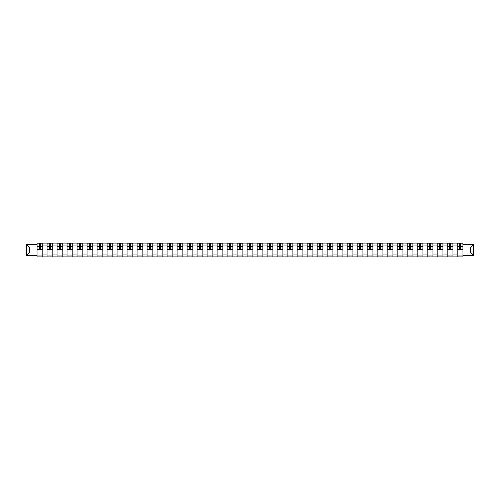 <?xml version="1.0" encoding="UTF-8"?>
<svg xmlns="http://www.w3.org/2000/svg" width="500" height="500" viewBox="0 0 500 500"><rect width="100%" height="100%" fill="white"/><g stroke="black" fill="none" stroke-linecap="round" stroke-linejoin="round"><path stroke-width="0.75" d="M25 266.031L475 266.031L475 233.969L25 233.969L25 266.031M47.056 256.894L47.056 245.062L42.825 245.062L42.825 256.894M42.825 245.062L42.825 243.106M47.056 245.062L47.056 243.106M52.831 243.106L52.831 256.894M57.062 256.894L57.062 243.106M62.831 243.106L62.831 256.894M67.062 256.894L67.062 243.106M72.831 243.106L72.831 256.894M77.069 256.894L77.069 243.106M82.837 243.106L82.837 256.894M87.069 256.894L87.069 243.106M92.837 243.106L92.837 256.894M97.069 256.894L97.069 243.106M102.844 243.106L102.844 256.894M107.075 256.894L107.075 243.106M112.844 243.106L112.844 256.894M117.075 256.894L117.075 243.106M122.85 243.106L122.85 256.894M127.081 256.894L127.081 243.106M132.85 243.106L132.85 256.894M137.081 256.894L137.081 243.106M142.856 243.106L142.856 256.894M147.088 256.894L147.088 243.106M152.856 243.106L152.856 256.894M157.088 256.894L157.088 243.106M162.862 243.106L162.862 256.894M167.094 256.894L167.094 243.106M172.862 243.106L172.862 256.894M177.094 256.894L177.094 243.106M182.862 243.106L182.862 256.894M187.1 256.894L187.1 243.106M192.869 243.106L192.869 256.894M197.1 256.894L197.1 243.106M202.869 243.106L202.869 256.894M207.106 256.894L207.106 243.106M212.875 243.106L212.875 256.894M217.106 256.894L217.106 243.106M222.875 243.106L222.875 256.894M227.106 256.894L227.106 243.106M232.881 243.106L232.881 256.894M237.113 256.894L237.113 243.106M242.881 243.106L242.881 256.894M247.113 256.894L247.113 243.106M252.887 243.106L252.887 256.894M257.119 256.894L257.119 243.106M262.887 243.106L262.887 256.894M267.119 256.894L267.119 243.106M272.894 243.106L272.894 256.894M277.125 256.894L277.125 243.106M282.894 243.106L282.894 256.894M287.125 256.894L287.125 243.106M292.894 243.106L292.894 256.894M297.131 256.894L297.131 243.106M302.9 243.106L302.9 256.894M307.131 256.894L307.131 243.106M312.9 243.106L312.9 256.894M317.137 256.894L317.137 243.106M322.906 243.106L322.906 256.894M327.137 256.894L327.137 243.106M332.906 243.106L332.906 256.894M337.137 256.894L337.137 243.106M342.912 243.106L342.912 256.894M347.144 256.894L347.144 243.106M352.912 243.106L352.912 256.894M357.144 256.894L357.144 243.106M362.919 243.106L362.919 256.894M367.15 256.894L367.15 243.106M372.919 243.106L372.919 256.894M377.15 256.894L377.15 243.106M382.925 243.106L382.925 256.894M387.156 256.894L387.156 243.106M392.925 243.106L392.925 256.894M397.156 256.894L397.156 243.106M402.931 243.106L402.931 256.894M407.163 256.894L407.163 243.106M412.931 243.106L412.931 256.894M417.163 256.894L417.163 243.106M422.931 243.106L422.931 256.894M427.169 256.894L427.169 243.106M432.938 243.106L432.938 256.894M437.169 256.894L437.169 243.106M442.938 243.106L442.938 256.894M447.169 256.894L447.169 243.106M452.944 243.106L452.944 256.894M457.175 256.894L457.175 243.106M457.175 251.988L452.944 251.988M447.169 251.988L442.938 251.988M437.169 251.988L432.938 251.988M427.169 251.988L422.931 251.988M417.163 251.988L412.931 251.988M407.163 251.988L402.931 251.988M397.156 251.988L392.925 251.988M387.156 251.988L382.925 251.988M377.15 251.988L372.919 251.988M367.15 251.988L362.919 251.988M357.144 251.988L352.912 251.988M347.144 251.988L342.912 251.988M337.137 251.988L332.906 251.988M327.137 251.988L322.906 251.988M317.137 251.988L312.9 251.988M307.131 251.988L302.9 251.988M297.131 251.988L292.894 251.988M287.125 251.988L282.894 251.988M277.125 251.988L272.894 251.988M267.119 251.988L262.887 251.988M257.119 251.988L252.887 251.988M247.113 251.988L242.881 251.988M237.113 251.988L232.881 251.988M227.106 251.988L222.875 251.988M217.106 251.988L212.875 251.988M207.106 251.988L202.869 251.988M197.1 251.988L192.869 251.988M187.1 251.988L182.862 251.988M177.094 251.988L172.862 251.988M167.094 251.988L162.862 251.988M157.088 251.988L152.856 251.988M147.088 251.988L142.856 251.988M137.081 251.988L132.85 251.988M127.081 251.988L122.85 251.988M117.075 251.988L112.844 251.988M107.075 251.988L102.844 251.988M97.069 251.988L92.837 251.988M87.069 251.988L82.837 251.988M77.069 251.988L72.831 251.988M67.062 251.988L62.831 251.988M57.062 251.988L52.831 251.988M47.056 251.988L42.825 251.988M457.175 248.012L452.944 248.012M447.169 248.012L442.938 248.012M437.169 248.012L432.938 248.012M427.169 248.012L422.931 248.012M417.163 248.012L412.931 248.012M407.163 248.012L402.931 248.012M397.156 248.012L392.925 248.012M387.156 248.012L382.925 248.012M377.15 248.012L372.919 248.012M367.15 248.012L362.919 248.012M357.144 248.012L352.912 248.012M347.144 248.012L342.912 248.012M337.137 248.012L332.906 248.012M327.137 248.012L322.906 248.012M317.137 248.012L312.9 248.012M307.131 248.012L302.9 248.012M297.131 248.012L292.894 248.012M287.125 248.012L282.894 248.012M277.125 248.012L272.894 248.012M267.119 248.012L262.887 248.012M257.119 248.012L252.887 248.012M247.113 248.012L242.881 248.012M237.113 248.012L232.881 248.012M227.106 248.012L222.875 248.012M217.106 248.012L212.875 248.012M207.106 248.012L202.869 248.012M197.1 248.012L192.869 248.012M187.1 248.012L182.862 248.012M177.094 248.012L172.862 248.012M167.094 248.012L162.862 248.012M157.088 248.012L152.856 248.012M147.088 248.012L142.856 248.012M137.081 248.012L132.85 248.012M127.081 248.012L122.85 248.012M117.075 248.012L112.844 248.012M107.075 248.012L102.844 248.012M97.069 248.012L92.837 248.012M87.069 248.012L82.837 248.012M77.069 248.012L72.831 248.012M67.062 248.012L62.831 248.012M57.062 248.012L52.831 248.012M47.056 248.012L42.825 248.012M29.681 251.988L37.056 251.988L37.056 248.012L29.681 248.012L29.681 251.988L26.281 255.387L26.281 244.613L37.056 244.613L37.056 248.012M462.944 248.012L462.944 251.988L470.319 251.988L470.319 248.012L462.944 248.012L462.944 243.106L37.056 243.106L37.056 244.613M462.944 244.613L473.719 244.613L473.719 255.387L462.944 255.387L462.944 251.988M37.056 251.988L37.056 256.894L462.944 256.894L462.944 255.387M37.056 255.387L26.281 255.387M42.825 255.931L37.056 255.931M39.394 244.069L40.487 244.069M52.831 255.931L47.056 255.931M49.4 244.069L50.487 244.069M62.831 255.931L57.062 255.931M59.4 244.069L60.494 244.069M72.831 255.931L67.062 255.931M69.406 244.069L70.494 244.069M82.837 255.931L77.069 255.931M79.406 244.069L80.494 244.069M92.837 255.931L87.069 255.931M89.412 244.069L90.5 244.069M102.844 255.931L97.069 255.931M99.412 244.069L100.5 244.069M112.844 255.931L107.075 255.931M109.412 244.069L110.506 244.069M122.85 255.931L117.075 255.931M119.419 244.069L120.506 244.069M132.85 255.931L127.081 255.931M129.419 244.069L130.512 244.069M142.856 255.931L137.081 255.931M139.425 244.069L140.512 244.069M152.856 255.931L147.088 255.931M149.425 244.069L150.519 244.069M162.862 255.931L157.088 255.931M159.431 244.069L160.519 244.069M172.862 255.931L167.094 255.931M169.431 244.069L170.525 244.069M182.862 255.931L177.094 255.931M179.438 244.069L180.525 244.069M192.869 255.931L187.1 255.931M189.438 244.069L190.525 244.069M202.869 255.931L197.1 255.931M199.444 244.069L200.531 244.069M212.875 255.931L207.106 255.931M209.444 244.069L210.531 244.069M222.875 255.931L217.106 255.931M219.444 244.069L220.538 244.069M232.881 255.931L227.106 255.931M229.45 244.069L230.538 244.069M242.881 255.931L237.113 255.931M239.45 244.069L240.544 244.069M252.887 255.931L247.113 255.931M249.456 244.069L250.544 244.069M262.887 255.931L257.119 255.931M259.456 244.069L260.55 244.069M272.894 255.931L267.119 255.931M269.462 244.069L270.55 244.069M282.894 255.931L277.125 255.931M279.462 244.069L280.556 244.069M292.894 255.931L287.125 255.931M289.469 244.069L290.556 244.069M302.9 255.931L297.131 255.931M299.469 244.069L300.556 244.069M312.9 255.931L307.131 255.931M309.475 244.069L310.562 244.069M322.906 255.931L317.137 255.931M319.475 244.069L320.562 244.069M332.906 255.931L327.137 255.931M329.475 244.069L330.569 244.069M342.912 255.931L337.137 255.931M339.481 244.069L340.569 244.069M352.912 255.931L347.144 255.931M349.481 244.069L350.575 244.069M362.919 255.931L357.144 255.931M359.487 244.069L360.575 244.069M372.919 255.931L367.15 255.931M369.487 244.069L370.581 244.069M382.925 255.931L377.15 255.931M379.494 244.069L380.581 244.069M392.925 255.931L387.156 255.931M389.494 244.069L390.588 244.069M402.931 255.931L397.156 255.931M399.5 244.069L400.588 244.069M412.931 255.931L407.163 255.931M409.5 244.069L410.588 244.069M422.931 255.931L417.163 255.931M419.506 244.069L420.594 244.069M432.938 255.931L427.169 255.931M429.506 244.069L430.594 244.069M442.938 255.931L437.169 255.931M439.506 244.069L440.6 244.069M452.944 255.931L447.169 255.931M449.513 244.069L450.6 244.069M462.944 255.931L457.175 255.931M459.513 244.069L460.606 244.069M26.281 244.613L29.681 248.012M470.319 251.988L473.719 255.387M470.319 248.012L473.719 244.613M40.487 249.262L40.487 243.169L42.794 243.169L42.794 249.262L40.487 249.262M39.394 244.006L40.487 244.006M41.45 244.006L41.962 244.006M38.431 243.169L37.088 243.169L37.088 249.262L39.394 249.262L39.394 243.169L41.45 243.169M50.487 249.262L50.487 243.169L52.794 243.169L52.794 249.262L50.487 249.262M49.4 244.006L50.487 244.006M51.45 244.006L51.962 244.006M48.438 243.169L47.088 243.169L47.088 249.262L49.4 249.262L49.4 243.169L51.45 243.169M60.494 249.262L60.494 243.169L62.8 243.169L62.8 249.262L60.494 249.262M59.4 244.006L60.494 244.006M61.45 244.006L61.969 244.006M58.438 243.169L57.094 243.169L57.094 249.262L59.4 249.262L59.4 243.169L61.45 243.169M70.494 249.262L70.494 243.169L72.8 243.169L72.8 249.262L70.494 249.262M69.406 244.006L70.494 244.006M71.456 244.006L71.969 244.006M68.444 243.169L67.094 243.169L67.094 249.262L69.406 249.262L69.406 243.169L71.456 243.169M80.494 249.262L80.494 243.169L82.806 243.169L82.806 249.262L80.494 249.262M79.406 244.006L80.494 244.006M81.456 244.006L81.969 244.006M78.444 243.169L77.1 243.169L77.1 249.262L79.406 249.262L79.406 243.169L81.456 243.169M90.5 249.262L90.5 243.169L92.806 243.169L92.806 249.262L90.5 249.262M89.412 244.006L90.5 244.006M91.463 244.006L91.975 244.006M88.45 243.169L87.1 243.169L87.1 249.262L89.412 249.262L89.412 243.169L91.463 243.169M100.5 249.262L100.5 243.169L102.812 243.169L102.812 249.262L100.5 249.262M99.412 244.006L100.5 244.006M101.463 244.006L101.975 244.006M98.45 243.169L97.106 243.169L97.106 249.262L99.412 249.262L99.412 243.169L101.463 243.169M110.506 249.262L110.506 243.169L112.812 243.169L112.812 249.262L110.506 249.262M109.412 244.006L110.506 244.006M111.469 244.006L111.981 244.006M108.456 243.169L107.106 243.169L107.106 249.262L109.412 249.262L109.412 243.169L111.469 243.169M120.506 249.262L120.506 243.169L122.819 243.169L122.819 249.262L120.506 249.262M119.419 244.006L120.506 244.006M121.469 244.006L121.981 244.006M118.456 243.169L117.112 243.169L117.112 249.262L119.419 249.262L119.419 243.169L121.469 243.169M130.512 249.262L130.512 243.169L132.819 243.169L132.819 249.262L130.512 249.262M129.419 244.006L130.512 244.006M131.475 244.006L131.988 244.006M128.456 243.169L127.112 243.169L127.112 249.262L129.419 249.262L129.419 243.169L131.475 243.169M140.512 249.262L140.512 243.169L142.825 243.169L142.825 249.262L140.512 249.262M139.425 244.006L140.512 244.006M141.475 244.006L141.988 244.006M138.463 243.169L137.113 243.169L137.113 249.262L139.425 249.262L139.425 243.169L141.475 243.169M150.519 249.262L150.519 243.169L152.825 243.169L152.825 249.262L150.519 249.262M149.425 244.006L150.519 244.006M151.481 244.006L151.994 244.006M148.463 243.169L147.119 243.169L147.119 249.262L149.425 249.262L149.425 243.169L151.481 243.169M160.519 249.262L160.519 243.169L162.825 243.169L162.825 249.262L160.519 249.262M159.431 244.006L160.519 244.006M161.481 244.006L161.994 244.006M158.469 243.169L157.119 243.169L157.119 249.262L159.431 249.262L159.431 243.169L161.481 243.169M170.525 249.262L170.525 243.169L172.831 243.169L172.831 249.262L170.525 249.262M169.431 244.006L170.525 244.006M171.481 244.006L172 244.006M168.469 243.169L167.125 243.169L167.125 249.262L169.431 249.262L169.431 243.169L171.481 243.169M180.525 249.262L180.525 243.169L182.831 243.169L182.831 249.262L180.525 249.262M179.438 244.006L180.525 244.006M181.488 244.006L182 244.006M178.475 243.169L177.125 243.169L177.125 249.262L179.438 249.262L179.438 243.169L181.488 243.169M190.525 249.262L190.525 243.169L192.838 243.169L192.838 249.262L190.525 249.262M189.438 244.006L190.525 244.006M191.488 244.006L192 244.006M188.475 243.169L187.131 243.169L187.131 249.262L189.438 249.262L189.438 243.169L191.488 243.169M200.531 249.262L200.531 243.169L202.838 243.169L202.838 249.262L200.531 249.262M199.444 244.006L200.531 244.006M201.494 244.006L202.006 244.006M198.481 243.169L197.131 243.169L197.131 249.262L199.444 249.262L199.444 243.169L201.494 243.169M210.531 249.262L210.531 243.169L212.844 243.169L212.844 249.262L210.531 249.262M209.444 244.006L210.531 244.006M211.494 244.006L212.006 244.006M208.481 243.169L207.138 243.169L207.138 249.262L209.444 249.262L209.444 243.169L211.494 243.169M220.538 249.262L220.538 243.169L222.844 243.169L222.844 249.262L220.538 249.262M219.444 244.006L220.538 244.006M221.5 244.006L222.013 244.006M218.487 243.169L217.138 243.169L217.138 249.262L219.444 249.262L219.444 243.169L221.5 243.169M230.538 249.262L230.538 243.169L232.85 243.169L232.85 249.262L230.538 249.262M229.45 244.006L230.538 244.006M231.5 244.006L232.013 244.006M228.487 243.169L227.144 243.169L227.144 249.262L229.45 249.262L229.45 243.169L231.5 243.169M240.544 249.262L240.544 243.169L242.85 243.169L242.85 249.262L240.544 249.262M239.45 244.006L240.544 244.006M241.506 244.006L242.019 244.006M238.487 243.169L237.144 243.169L237.144 249.262L239.45 249.262L239.45 243.169L241.506 243.169M250.544 249.262L250.544 243.169L252.856 243.169L252.856 249.262L250.544 249.262M249.456 244.006L250.544 244.006M251.506 244.006L252.019 244.006M248.494 243.169L247.144 243.169L247.144 249.262L249.456 249.262L249.456 243.169L251.506 243.169M260.55 249.262L260.55 243.169L262.856 243.169L262.856 249.262L260.55 249.262M259.456 244.006L260.55 244.006M261.512 244.006L262.025 244.006M258.494 243.169L257.15 243.169L257.15 249.262L259.456 249.262L259.456 243.169L261.512 243.169M270.55 249.262L270.55 243.169L272.856 243.169L272.856 249.262L270.55 249.262M269.462 244.006L270.55 244.006M271.512 244.006L272.025 244.006M268.5 243.169L267.15 243.169L267.15 249.262L269.462 249.262L269.462 243.169L271.512 243.169M280.556 249.262L280.556 243.169L282.863 243.169L282.863 249.262L280.556 249.262M279.462 244.006L280.556 244.006M281.512 244.006L282.031 244.006M278.5 243.169L277.156 243.169L277.156 249.262L279.462 249.262L279.462 243.169L281.512 243.169M290.556 249.262L290.556 243.169L292.863 243.169L292.863 249.262L290.556 249.262M289.469 244.006L290.556 244.006M291.519 244.006L292.031 244.006M288.506 243.169L287.156 243.169L287.156 249.262L289.469 249.262L289.469 243.169L291.519 243.169M300.556 249.262L300.556 243.169L302.869 243.169L302.869 249.262L300.556 249.262M299.469 244.006L300.556 244.006M301.519 244.006L302.031 244.006M298.506 243.169L297.162 243.169L297.162 249.262L299.469 249.262L299.469 243.169L301.519 243.169M310.562 249.262L310.562 243.169L312.869 243.169L312.869 249.262L310.562 249.262M309.475 244.006L310.562 244.006M311.525 244.006L312.038 244.006M308.512 243.169L307.162 243.169L307.162 249.262L309.475 249.262L309.475 243.169L311.525 243.169M320.562 249.262L320.562 243.169L322.875 243.169L322.875 249.262L320.562 249.262M319.475 244.006L320.562 244.006M321.525 244.006L322.038 244.006M318.512 243.169L317.169 243.169L317.169 249.262L319.475 249.262L319.475 243.169L321.525 243.169M330.569 249.262L330.569 243.169L332.875 243.169L332.875 249.262L330.569 249.262M329.475 244.006L330.569 244.006M331.531 244.006L332.044 244.006M328.519 243.169L327.169 243.169L327.169 249.262L329.475 249.262L329.475 243.169L331.531 243.169M340.569 249.262L340.569 243.169L342.881 243.169L342.881 249.262L340.569 249.262M339.481 244.006L340.569 244.006M341.531 244.006L342.044 244.006M338.519 243.169L337.175 243.169L337.175 249.262L339.481 249.262L339.481 243.169L341.531 243.169M350.575 249.262L350.575 243.169L352.881 243.169L352.881 249.262L350.575 249.262M349.481 244.006L350.575 244.006M351.538 244.006L352.05 244.006M348.519 243.169L347.175 243.169L347.175 249.262L349.481 249.262L349.481 243.169L351.538 243.169M360.575 249.262L360.575 243.169L362.887 243.169L362.887 249.262L360.575 249.262M359.487 244.006L360.575 244.006M361.538 244.006L362.05 244.006M358.525 243.169L357.175 243.169L357.175 249.262L359.487 249.262L359.487 243.169L361.538 243.169M370.581 249.262L370.581 243.169L372.887 243.169L372.887 249.262L370.581 249.262M369.487 244.006L370.581 244.006M371.544 244.006L372.056 244.006M368.525 243.169L367.181 243.169L367.181 249.262L369.487 249.262L369.487 243.169L371.544 243.169M380.581 249.262L380.581 243.169L382.887 243.169L382.887 249.262L380.581 249.262M379.494 244.006L380.581 244.006M381.544 244.006L382.056 244.006M378.531 243.169L377.181 243.169L377.181 249.262L379.494 249.262L379.494 243.169L381.544 243.169M390.588 249.262L390.588 243.169L392.894 243.169L392.894 249.262L390.588 249.262M389.494 244.006L390.588 244.006M391.544 244.006L392.062 244.006M388.531 243.169L387.188 243.169L387.188 249.262L389.494 249.262L389.494 243.169L391.544 243.169M400.588 249.262L400.588 243.169L402.894 243.169L402.894 249.262L400.588 249.262M399.5 244.006L400.588 244.006M401.55 244.006L402.062 244.006M398.537 243.169L397.188 243.169L397.188 249.262L399.5 249.262L399.5 243.169L401.55 243.169M410.588 249.262L410.588 243.169L412.9 243.169L412.9 249.262L410.588 249.262M409.5 244.006L410.588 244.006M411.55 244.006L412.062 244.006M408.537 243.169L407.194 243.169L407.194 249.262L409.5 249.262L409.5 243.169L411.55 243.169M420.594 249.262L420.594 243.169L422.9 243.169L422.9 249.262L420.594 249.262M419.506 244.006L420.594 244.006M421.556 244.006L422.069 244.006M418.544 243.169L417.194 243.169L417.194 249.262L419.506 249.262L419.506 243.169L421.556 243.169M430.594 249.262L430.594 243.169L432.906 243.169L432.906 249.262L430.594 249.262M429.506 244.006L430.594 244.006M431.556 244.006L432.069 244.006M428.544 243.169L427.2 243.169L427.2 249.262L429.506 249.262L429.506 243.169L431.556 243.169M440.6 249.262L440.6 243.169L442.906 243.169L442.906 249.262L440.6 249.262M439.506 244.006L440.6 244.006M441.562 244.006L442.075 244.006M438.55 243.169L437.2 243.169L437.2 249.262L439.506 249.262L439.506 243.169L441.562 243.169M450.6 249.262L450.6 243.169L452.912 243.169L452.912 249.262L450.6 249.262M449.513 244.006L450.6 244.006M451.562 244.006L452.075 244.006M448.55 243.169L447.206 243.169L447.206 249.262L449.513 249.262L449.513 243.169L451.562 243.169M460.606 249.262L460.606 243.169L462.912 243.169L462.912 249.262L460.606 249.262M459.513 244.006L460.606 244.006M461.569 244.006L462.081 244.006M458.55 243.169L457.206 243.169L457.206 249.262L459.513 249.262L459.513 243.169L461.569 243.169M447.169 245.062L442.938 245.062M437.169 245.062L432.938 245.062M427.169 245.062L422.931 245.062M417.163 245.062L412.931 245.062M407.163 245.062L402.931 245.062M397.156 245.062L392.925 245.062M387.156 245.062L382.925 245.062M377.15 245.062L372.919 245.062M367.15 245.062L362.919 245.062M357.144 245.062L352.912 245.062M347.144 245.062L342.912 245.062M337.137 245.062L332.906 245.062M327.137 245.062L322.906 245.062M317.137 245.062L312.9 245.062M307.131 245.062L302.9 245.062M297.131 245.062L292.894 245.062M287.125 245.062L282.894 245.062M277.125 245.062L272.894 245.062M267.119 245.062L262.887 245.062M257.119 245.062L252.887 245.062M247.113 245.062L242.881 245.062M237.113 245.062L232.881 245.062M227.106 245.062L222.875 245.062M217.106 245.062L212.875 245.062M207.106 245.062L202.869 245.062M197.1 245.062L192.869 245.062M187.1 245.062L182.862 245.062M177.094 245.062L172.862 245.062M167.094 245.062L162.862 245.062M157.088 245.062L152.856 245.062M147.088 245.062L142.856 245.062M137.081 245.062L132.85 245.062M127.081 245.062L122.85 245.062M117.075 245.062L112.844 245.062M107.075 245.062L102.844 245.062M97.069 245.062L92.837 245.062M87.069 245.062L82.837 245.062M77.069 245.062L72.831 245.062M67.062 245.062L62.831 245.062M57.062 245.062L52.831 245.062M457.175 245.062L452.944 245.062M447.169 254.938L442.938 254.938M437.169 254.938L432.938 254.938M427.169 254.938L422.931 254.938M417.163 254.938L412.931 254.938M407.163 254.938L402.931 254.938M397.156 254.938L392.925 254.938M387.156 254.938L382.925 254.938M377.15 254.938L372.919 254.938M367.15 254.938L362.919 254.938M357.144 254.938L352.912 254.938M347.144 254.938L342.912 254.938M337.137 254.938L332.906 254.938M327.137 254.938L322.906 254.938M317.137 254.938L312.9 254.938M307.131 254.938L302.9 254.938M297.131 254.938L292.894 254.938M287.125 254.938L282.894 254.938M277.125 254.938L272.894 254.938M267.119 254.938L262.887 254.938M257.119 254.938L252.887 254.938M247.113 254.938L242.881 254.938M237.113 254.938L232.881 254.938M227.106 254.938L222.875 254.938M217.106 254.938L212.875 254.938M207.106 254.938L202.869 254.938M197.1 254.938L192.869 254.938M187.1 254.938L182.862 254.938M177.094 254.938L172.862 254.938M167.094 254.938L162.862 254.938M157.088 254.938L152.856 254.938M147.088 254.938L142.856 254.938M137.081 254.938L132.85 254.938M127.081 254.938L122.85 254.938M117.075 254.938L112.844 254.938M107.075 254.938L102.844 254.938M97.069 254.938L92.837 254.938M87.069 254.938L82.837 254.938M77.069 254.938L72.831 254.938M67.062 254.938L62.831 254.938M57.062 254.938L52.831 254.938M47.056 254.938L42.825 254.938M457.175 254.938L452.944 254.938M40.487 249.044L42.794 249.044M40.487 246.287L42.794 246.287M37.088 249.044L39.394 249.044M37.088 246.287L39.394 246.287M50.487 249.044L52.794 249.044M50.487 246.287L52.794 246.287M47.088 249.044L49.4 249.044M47.088 246.287L49.4 246.287M60.494 249.044L62.8 249.044M60.494 246.287L62.8 246.287M57.094 249.044L59.4 249.044M57.094 246.287L59.4 246.287M70.494 249.044L72.8 249.044M70.494 246.287L72.8 246.287M67.094 249.044L69.406 249.044M67.094 246.287L69.406 246.287M80.494 249.044L82.806 249.044M80.494 246.287L82.806 246.287M77.1 249.044L79.406 249.044M77.1 246.287L79.406 246.287M90.5 249.044L92.806 249.044M90.5 246.287L92.806 246.287M87.1 249.044L89.412 249.044M87.1 246.287L89.412 246.287M100.5 249.044L102.812 249.044M100.5 246.287L102.812 246.287M97.106 249.044L99.412 249.044M97.106 246.287L99.412 246.287M110.506 249.044L112.812 249.044M110.506 246.287L112.812 246.287M107.106 249.044L109.412 249.044M107.106 246.287L109.412 246.287M120.506 249.044L122.819 249.044M120.506 246.287L122.819 246.287M117.112 249.044L119.419 249.044M117.112 246.287L119.419 246.287M130.512 249.044L132.819 249.044M130.512 246.287L132.819 246.287M127.112 249.044L129.419 249.044M127.112 246.287L129.419 246.287M140.512 249.044L142.825 249.044M140.512 246.287L142.825 246.287M137.113 249.044L139.425 249.044M137.113 246.287L139.425 246.287M150.519 249.044L152.825 249.044M150.519 246.287L152.825 246.287M147.119 249.044L149.425 249.044M147.119 246.287L149.425 246.287M160.519 249.044L162.825 249.044M160.519 246.287L162.825 246.287M157.119 249.044L159.431 249.044M157.119 246.287L159.431 246.287M170.525 249.044L172.831 249.044M170.525 246.287L172.831 246.287M167.125 249.044L169.431 249.044M167.125 246.287L169.431 246.287M180.525 249.044L182.831 249.044M180.525 246.287L182.831 246.287M177.125 249.044L179.438 249.044M177.125 246.287L179.438 246.287M190.525 249.044L192.838 249.044M190.525 246.287L192.838 246.287M187.131 249.044L189.438 249.044M187.131 246.287L189.438 246.287M200.531 249.044L202.838 249.044M200.531 246.287L202.838 246.287M197.131 249.044L199.444 249.044M197.131 246.287L199.444 246.287M210.531 249.044L212.844 249.044M210.531 246.287L212.844 246.287M207.138 249.044L209.444 249.044M207.138 246.287L209.444 246.287M220.538 249.044L222.844 249.044M220.538 246.287L222.844 246.287M217.138 249.044L219.444 249.044M217.138 246.287L219.444 246.287M230.538 249.044L232.85 249.044M230.538 246.287L232.85 246.287M227.144 249.044L229.45 249.044M227.144 246.287L229.45 246.287M240.544 249.044L242.85 249.044M240.544 246.287L242.85 246.287M237.144 249.044L239.45 249.044M237.144 246.287L239.45 246.287M250.544 249.044L252.856 249.044M250.544 246.287L252.856 246.287M247.144 249.044L249.456 249.044M247.144 246.287L249.456 246.287M260.55 249.044L262.856 249.044M260.55 246.287L262.856 246.287M257.15 249.044L259.456 249.044M257.15 246.287L259.456 246.287M270.55 249.044L272.856 249.044M270.55 246.287L272.856 246.287M267.15 249.044L269.462 249.044M267.15 246.287L269.462 246.287M280.556 249.044L282.863 249.044M280.556 246.287L282.863 246.287M277.156 249.044L279.462 249.044M277.156 246.287L279.462 246.287M290.556 249.044L292.863 249.044M290.556 246.287L292.863 246.287M287.156 249.044L289.469 249.044M287.156 246.287L289.469 246.287M300.556 249.044L302.869 249.044M300.556 246.287L302.869 246.287M297.162 249.044L299.469 249.044M297.162 246.287L299.469 246.287M310.562 249.044L312.869 249.044M310.562 246.287L312.869 246.287M307.162 249.044L309.475 249.044M307.162 246.287L309.475 246.287M320.562 249.044L322.875 249.044M320.562 246.287L322.875 246.287M317.169 249.044L319.475 249.044M317.169 246.287L319.475 246.287M330.569 249.044L332.875 249.044M330.569 246.287L332.875 246.287M327.169 249.044L329.475 249.044M327.169 246.287L329.475 246.287M340.569 249.044L342.881 249.044M340.569 246.287L342.881 246.287M337.175 249.044L339.481 249.044M337.175 246.287L339.481 246.287M350.575 249.044L352.881 249.044M350.575 246.287L352.881 246.287M347.175 249.044L349.481 249.044M347.175 246.287L349.481 246.287M360.575 249.044L362.887 249.044M360.575 246.287L362.887 246.287M357.175 249.044L359.487 249.044M357.175 246.287L359.487 246.287M370.581 249.044L372.887 249.044M370.581 246.287L372.887 246.287M367.181 249.044L369.487 249.044M367.181 246.287L369.487 246.287M380.581 249.044L382.887 249.044M380.581 246.287L382.887 246.287M377.181 249.044L379.494 249.044M377.181 246.287L379.494 246.287M390.588 249.044L392.894 249.044M390.588 246.287L392.894 246.287M387.188 249.044L389.494 249.044M387.188 246.287L389.494 246.287M400.588 249.044L402.894 249.044M400.588 246.287L402.894 246.287M397.188 249.044L399.5 249.044M397.188 246.287L399.5 246.287M410.588 249.044L412.9 249.044M410.588 246.287L412.9 246.287M407.194 249.044L409.5 249.044M407.194 246.287L409.5 246.287M420.594 249.044L422.9 249.044M420.594 246.287L422.9 246.287M417.194 249.044L419.506 249.044M417.194 246.287L419.506 246.287M430.594 249.044L432.906 249.044M430.594 246.287L432.906 246.287M427.2 249.044L429.506 249.044M427.2 246.287L429.506 246.287M440.6 249.044L442.906 249.044M440.6 246.287L442.906 246.287M437.2 249.044L439.506 249.044M437.2 246.287L439.506 246.287M450.6 249.044L452.912 249.044M450.6 246.287L452.912 246.287M447.206 249.044L449.513 249.044M447.206 246.287L449.513 246.287M460.606 249.044L462.912 249.044M460.606 246.287L462.912 246.287M457.206 249.044L459.513 249.044M457.206 246.287L459.513 246.287"/></g></svg>
